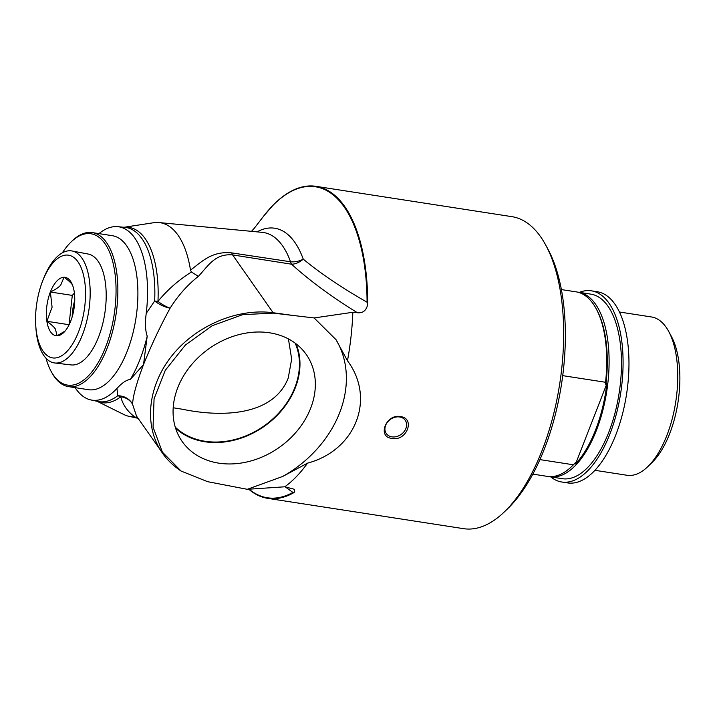 <?xml version="1.0" encoding="UTF-8"?>
<svg xmlns="http://www.w3.org/2000/svg" width="715" height="715" viewBox="0 0 715 715"><rect width="100%" height="100%" fill="white"/><g stroke="black" fill="none" stroke-linecap="round" stroke-linejoin="round"><path stroke-width="1.07" d="M314.108 317.943L352.835 312.276A157.863 72.823 98.8 0 1 347.472 360.78C375.884 398.63 355.739 450.298 307.566 463.132A157.863 72.823 98.8 0 1 284.793 486.79L247.292 489.31L207.618 481.678L181.056 471.042L162.385 452.148L153.055 427.087L154.074 398.747L165.281 370.325L185.417 345.014L212.239 325.709L242.716 314.645L273.336 313.125L314.108 317.943L336.032 339.688A108.823 87.024 -35 0 1 282.711 476.449L247.292 489.31M248.757 489.23A157.863 72.823 -81.2 0 0 267.651 498.337A157.863 72.823 -81.2 0 0 293.293 492.975L294.732 491.911L294.231 489.248L284.793 486.79M370.075 194.712L511.904 216.663A157.863 72.823 98.8 0 1 545.795 245.2A157.863 72.823 98.8 0 1 542.158 450.289A157.863 72.823 98.8 0 1 504.54 511.717A157.863 72.823 98.8 0 1 463.606 528.671L267.651 498.337M352.835 312.276L357.464 312.75C362.666 313.188 365.973 310.793 367.385 305.582L367.707 302.132A157.863 72.823 -81.2 0 0 315.95 186.329A157.863 72.823 -81.2 0 0 273.058 205.223A157.863 72.823 -81.2 0 0 268.697 209.969M369.95 194.686L315.95 186.329M391.9 438.349C376.93 437.187 386.091 413.681 400.391 416.568C415.737 418.266 406.576 441.781 391.9 438.349M288.422 338.91L291.666 359.136L288.217 378.11C272.764 417.274 218.996 416.899 182.593 409.275L173.2 407.765M35.75 325.566L35.884 327.658A56.673 26.142 -81.2 0 0 54.671 362.97A56.673 26.142 -81.2 0 0 82.457 334.772A56.673 26.142 -81.2 0 0 72.009 250.965A56.673 26.142 -81.2 0 0 43.427 278.948L42.668 280.897A51.98 23.979 98.8 0 1 77.989 261.851A51.98 23.979 98.8 0 1 78.453 332.091A51.98 23.979 98.8 0 1 52.615 357.902A51.98 23.979 98.8 0 1 35.75 325.566A51.98 23.979 98.8 0 1 42.668 280.897M72.009 250.965L88.222 254.057A56.101 25.874 98.8 0 1 98.563 337.006A56.101 25.874 98.8 0 1 71.062 364.918L54.671 362.97M74.744 300.309A30.227 13.943 -81.2 0 0 72.197 316.763M69.006 324.968L72.295 295.402L74.405 293.123M70.731 321.071A29.556 13.639 98.8 0 1 63.689 332.573A29.556 13.639 98.8 0 1 47.36 323.895A29.556 13.639 98.8 0 1 53.223 286A29.556 13.639 98.8 0 1 71.411 282.666A29.556 13.639 98.8 0 1 70.731 321.071M72.599 285.062C71.053 282.818 68.202 280.217 64.037 277.259L60.677 285.169C58.585 287.448 55.153 289.727 50.363 292.006L52.088 307.182L46.877 321.285C51.033 324.244 53.893 326.844 55.439 329.088L57.057 335.818L65.11 331.036M46.877 321.285L68.801 324.681M50.363 292.006L72.295 295.402M399.64 416.979A11.556 9.241 145 0 0 387.557 422.056A11.556 9.241 145 0 0 386.306 433.549A11.556 9.241 145 0 0 396.557 436.579A11.556 9.241 145 0 0 405.897 428.482A11.556 9.241 145 0 0 405.226 420.286A11.556 9.241 145 0 0 399.64 416.979M295.161 343.137A74.119 59.273 -35 0 1 294.857 387.575A74.119 59.273 -35 0 1 240.383 437.902A74.119 59.273 -35 0 1 175.273 427.159M175.604 428.24A74.682 59.72 145 0 0 295.349 387.646A74.682 59.72 145 0 0 296.064 343.817M310.65 408.265A75.772 60.596 -35 0 1 248.141 461.675A75.772 60.596 -35 0 1 180.984 439.716A75.772 60.596 -35 0 1 209.432 348.357A75.772 60.596 -35 0 1 305.01 352.781A75.772 60.596 -35 0 1 310.65 408.265M336.032 339.688L347.472 360.78M307.566 463.132L282.711 476.449M273.336 313.125A8.062 3.378 -82.2 0 0 273.121 312.741C237.362 307.897 195.615 325.754 171.564 356.186C147.487 386.601 143.67 426.346 162.278 452.863M98.956 233.626A87.704 40.451 98.8 0 1 117.707 226.673A87.704 40.451 98.8 0 1 146.226 313.385C144.957 323.046 145.288 330.625 147.21 336.122A92.816 42.82 98.8 0 1 130.3 379.477C126.519 379.853 122.077 382.829 116.983 388.388L117.698 395.779A16.123 12.897 -127.3 0 1 120.772 396.771A16.123 13.835 173.1 0 1 132.606 404.386L136.494 416.067L164.584 455.956M504.54 511.717L507.856 508.517A153.564 70.839 -81.2 0 0 544.446 448.752A153.564 70.839 -81.2 0 0 547.985 249.249L545.795 245.2M62.33 252.851A76.577 35.33 98.8 0 1 71.089 241.974A76.577 35.33 98.8 0 1 113.399 264.452A76.577 35.33 98.8 0 1 98.196 362.63A76.577 35.33 98.8 0 1 51.069 371.264A76.577 35.33 98.8 0 1 46.019 358.251M51.069 371.264L51.757 372.533A77.926 35.947 -81.2 0 0 68.488 386.618A77.926 35.947 -81.2 0 0 115.928 315.109A77.926 35.947 -81.2 0 0 92.324 232.598A77.926 35.947 -81.2 0 0 72.117 240.973L71.089 241.974M92.324 232.598L112.353 235.7A77.926 35.947 98.8 0 1 135.957 318.211A77.926 35.947 98.8 0 1 88.508 389.711L68.488 386.618M147.21 336.122L143.518 364.596L130.3 379.477M116.983 388.388A87.704 40.451 98.8 0 1 90.885 399.944A87.704 40.451 98.8 0 1 75.12 387.637M273.058 205.223L263.808 215.921A157.354 72.59 98.8 0 1 367.072 302.204C342.002 287.931 320.722 273.577 303.24 259.143A16.123 10.904 -19.7 0 1 290.54 261.77L231.767 252.895A16.123 6.113 -80.9 0 0 232.598 254.915C215.063 253.378 208.423 265.649 198.395 276.348C187.688 284.704 178.267 295.286 170.143 308.111A16.123 4.567 36 0 1 157.961 301.381A16.123 3.226 2.7 0 1 154.655 300.997A16.123 6.069 -148.9 0 0 170.143 308.111C160.089 326.585 151.214 345.408 143.518 364.596C136.467 383.258 132.829 396.521 132.606 404.386A16.123 14.72 -1.4 0 0 117.698 395.779A88.124 40.648 98.8 0 1 97.901 401.455L90.885 399.944M251.546 231.347L254.397 228.121L251.501 231.338M294.732 491.911L292.9 492.429A8.062 6.73 61 0 0 293.293 492.975M367.385 305.582L367.072 302.204A8.062 2.324 -0.2 0 1 367.707 302.132M291.702 315.279L273.121 312.741L232.598 254.915L291.523 264.201A16.123 11.127 134 0 0 303.24 259.143A110.155 50.81 -81.2 0 0 257.034 231.866M285.258 486.87L292.9 492.429A157.354 72.59 98.8 0 1 249.106 489.212M251.894 231.374L253.459 229.345M117.707 226.673L124.857 227.352A88.124 40.648 98.8 0 1 154.655 300.997L146.226 313.385M97.195 401.303A88.687 40.907 -81.2 0 0 120.772 396.771C122.712 404.574 127.306 411.25 134.545 416.774L138.12 418.391M134.921 417.06L137.861 418.248M198.395 276.348L191.459 272.058L190.834 272.415C178.401 280.209 167.444 289.861 157.961 301.381A88.687 40.907 -81.2 0 0 124.133 227.281M231.767 252.895C211.998 250.974 202.577 261.064 190.494 270.127L191.459 272.058M133.303 416.809A98.08 45.242 98.8 0 1 128.977 416.336A98.08 45.242 98.8 0 1 123.901 414.548L97.097 401.285M124.035 227.272L153.6 222.731A98.08 45.242 98.8 0 1 158.971 222.562A98.08 45.242 98.8 0 1 190.494 270.127M647.763 466.672L651.901 462.659A74.718 34.463 -81.2 0 0 671.43 336.515L668.695 331.447A80.089 36.948 98.8 0 1 666.845 435.498A80.089 36.948 98.8 0 1 647.763 466.672A80.089 36.948 98.8 0 1 626.992 475.269L594.943 470.309M619.449 312.008L651.499 316.968A80.089 36.948 98.8 0 1 668.695 331.447M562.723 375.643L605.542 382.275L605.828 384.75L606.865 383.687L575.584 463.919L575.45 462.668L573.376 464.786L539.923 459.602M606.865 383.687A92.7 42.766 98.8 0 1 575.584 463.919M605.828 384.75A92.029 42.453 -81.2 0 0 596.864 310.006L596.185 308.737A93.37 43.07 -81.2 0 0 576.138 291.863L561.382 289.584M605.542 382.275A93.37 43.07 -81.2 0 0 596.185 308.737M532.818 474.125L547.565 476.413A93.37 43.07 -81.2 0 0 571.777 466.386A93.37 43.07 -81.2 0 0 573.376 464.786M571.777 466.386L572.813 465.385A92.029 42.453 -81.2 0 0 575.45 462.668M577.309 292.078A93.37 43.07 98.8 0 1 578.489 292.229A93.37 43.07 98.8 0 1 595.524 304.188A93.37 43.07 98.8 0 1 602.539 411.429A93.37 43.07 98.8 0 1 549.924 476.78A93.37 43.07 98.8 0 1 548.754 476.556M578.489 292.229L590.858 294.142A93.37 43.07 98.8 0 1 607.893 306.1A93.37 43.07 98.8 0 1 614.909 413.342A93.37 43.07 98.8 0 1 562.294 478.693L549.924 476.78M579.338 292.364A96.731 44.625 98.8 0 1 591.376 290.826A96.731 44.625 98.8 0 1 602.093 295.697A96.731 44.625 98.8 0 1 618.412 405.432A96.731 44.625 98.8 0 1 561.775 482.008A96.731 44.625 98.8 0 1 550.773 476.905M591.376 290.826L597.266 291.738A96.731 44.625 98.8 0 1 607.982 296.609A96.731 44.625 98.8 0 1 624.302 406.343A96.731 44.625 98.8 0 1 567.665 482.92L561.775 482.008M158.971 222.562L262.289 232.366A104.202 48.066 98.8 0 1 290.54 261.77A16.123 6.256 -81.2 0 0 291.523 264.201C309.935 280.87 331.921 297.056 357.464 312.75M162.287 452.863C166.89 459.62 173.146 465.68 181.065 471.042M253.476 229.309L263.808 215.921M138.487 418.391L137.709 418.177M128.977 416.336L137.87 418.257"/></g></svg>
